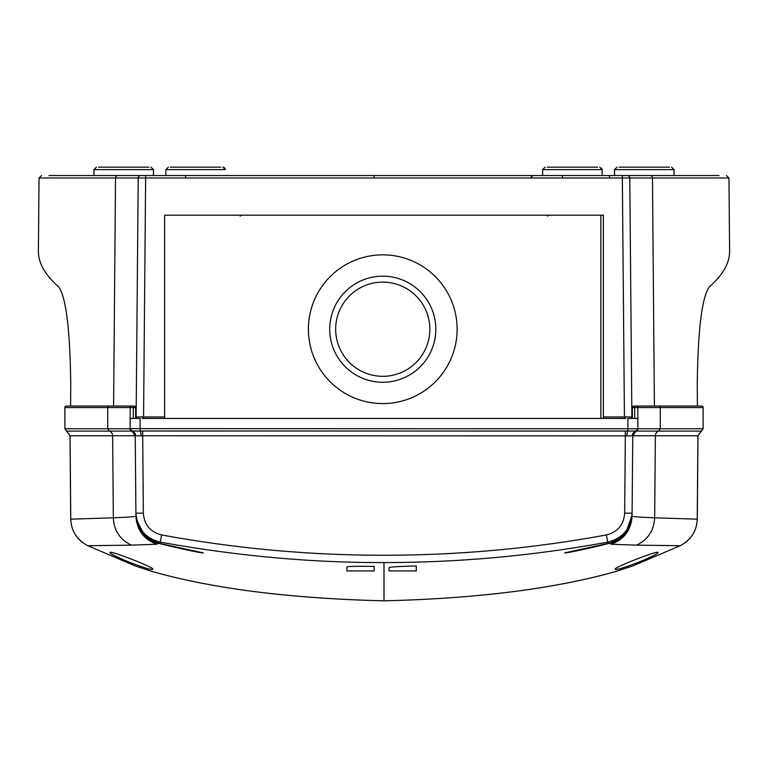 <?xml version="1.0" encoding="UTF-8"?>
<svg xmlns="http://www.w3.org/2000/svg" width="768" height="768" viewBox="0 0 768 768"><rect width="100%" height="100%" fill="white"/><g stroke="black" fill="none" stroke-linecap="round" stroke-linejoin="round"><path stroke-width="1.15" d="M170.419 167.165L220.8 167.165L170.419 167.165M619.085 167.165L669.466 167.165L619.085 167.165M158.63 543.206L203.29 552.883C204.365 554.045 161.242 544.368 158.63 543.206L144.778 535.824L136.32 519.475L135.936 516.125C135.869 516.624 128.333 517.19 113.328 517.805L70.781 519.158L70.042 435.763L64.906 428.755L107.722 428.755L107.722 407.549A1.488 1.44 -90 0 1 109.171 406.061L134.141 406.061L133.267 407.549L130.166 407.549A1.488 1.488 0 0 1 131.654 406.061L134.141 406.061A1.488 1.488 0 0 1 135.619 407.549L135.619 418.454L137.616 418.454A1.488 1.488 0 0 1 136.128 416.947L135.619 416.947M38.419 250.186C38.006 262.474 44.765 274.704 58.685 286.886C66.106 297.197 70.128 330.038 70.752 385.43L70.57 406.061M697.43 406.061L697.248 385.43C697.862 330.154 701.885 297.302 709.315 286.886C723.235 274.704 729.994 262.474 729.581 250.186M719.04 175.526L48.96 175.526M632.381 416.947L631.872 416.947A1.488 1.488 0 0 1 630.384 418.454L632.381 418.454L632.381 407.549A1.488 1.488 0 0 1 633.859 406.061L634.733 407.549L632.381 407.549L637.834 407.549L634.733 407.568L634.733 418.454M142.07 418.454L625.93 418.454M51.888 175.526L55.584 175.526M694.166 175.526L627.302 175.526A2.477 2.477 0 0 1 629.779 177.984L652.474 177.984L654.403 406.061M701.549 175.526L703.824 175.526M116.41 175.526L73.834 175.526M164.63 418.454L164.63 416.966L143.568 416.966L145.651 175.526L128.054 175.526M113.597 406.061L115.526 177.984L138.221 177.984A2.477 2.477 0 0 1 140.698 175.526A2.477 2.477 0 0 0 138.221 177.984L622.349 178.003L624.432 416.966L631.872 416.947L629.779 177.984A2.477 2.477 0 0 0 627.302 175.526L658.848 175.526M56.755 175.526L64.358 175.526M704.995 175.526L708.682 175.526M138.221 177.984L136.128 416.947A1.488 1.488 0 0 0 136.128 416.966M136.358 391.181L136.742 346.57M630.979 315.014L631.526 378.115M164.63 215.194L603.37 215.194L164.63 215.194L164.63 416.966M562.416 177.946L562.416 175.526M374.026 177.946L374.026 175.526M609.514 177.946L609.514 175.526M185.635 177.946L185.635 175.526M603.37 215.194L603.37 418.454M136.771 344.198L136.723 348.902M382.762 403.574A74.362 74.362 0 0 1 308.4 329.213A74.362 74.362 0 0 1 382.762 254.851A74.362 74.362 0 0 1 457.123 329.213A74.362 74.362 0 0 1 382.762 403.574M382.762 276.163A53.05 53.05 0 0 1 435.811 329.213A53.05 53.05 0 0 1 382.762 382.262A53.05 53.05 0 0 1 329.712 329.213A53.05 53.05 0 0 1 382.762 276.163M382.762 376.31A47.098 47.098 0 0 0 429.859 329.213A47.098 47.098 0 0 0 382.762 282.115A47.098 47.098 0 0 0 335.664 329.213A47.098 47.098 0 0 0 382.762 376.31M600.893 418.454L600.893 215.194M547.2 167.165L597.581 167.165L547.2 167.165M192.509 167.165L198.71 167.165L192.509 167.165M98.534 167.165L148.915 167.165L98.534 167.165M109.171 406.061L66.365 406.061A1.488 1.469 90 0 0 64.906 407.549L64.906 428.755L64.877 407.549A1.488 1.488 0 0 1 66.365 406.061L68.861 406.061M374.16 566.419L374.16 570.931L346.896 570.931L346.896 566.918C348.758 566.333 357.85 566.17 374.16 566.419L374.16 566.755M152.803 569.059C152.957 572.179 108.912 554.87 109.958 552.394C109.757 550.214 153.6 567.254 152.803 569.059M389.04 570.931L389.04 567.571C390.864 566.899 399.955 566.362 416.304 565.978L416.304 570.931L389.04 570.931M615.197 569.059C615.043 572.179 659.088 554.87 658.042 552.394C658.243 550.214 614.4 567.254 615.197 569.059M70.781 519.158L70.781 519.158C71.309 531.149 77.011 540 87.869 545.712L135.082 565.882L152.179 571.478C212.717 588.682 289.997 598.464 384 600.826L384 562.56C458.861 562.579 533.443 555.773 607.738 542.131L609.763 543.446C623.539 538.886 630.979 529.373 632.074 514.906L632.765 435.763A4.954 4.954 0 0 1 636.144 431.107A2.477 2.477 0 0 0 637.834 428.755L636.144 431.107A4.954 4.954 0 0 0 632.765 435.763L636.134 431.107L701.424 431.107L697.997 435.763L655.363 435.763A4.954 4.81 90 0 1 658.637 431.107L660.278 428.755L703.094 428.755L697.997 435.763L697.258 519.158L654.672 517.805C639.667 517.19 632.131 516.624 632.064 516.125L632.765 435.763L655.363 435.763L654.672 517.805C653.923 530.65 647.875 539.77 636.518 545.146L680.131 545.712C690.989 540 696.691 531.149 697.219 519.158L697.958 435.763M609.302 543.168L564.71 552.883C563.635 554.045 606.758 544.368 609.37 543.206M384 562.56C311.232 562.762 236.659 555.955 160.262 542.131L161.616 534.95C235.459 548.506 309.59 555.283 384 555.264C458.746 555.245 532.867 548.477 606.384 534.95L607.738 542.131C622.752 538.272 630.874 528.605 632.093 513.13L624.653 513.197L625.334 435.878L135.581 435.773A4.954 4.704 103.9 0 0 132.058 431.03L635.942 431.03A2.477 2.477 0 0 0 637.834 428.63L637.834 407.549A1.488 1.488 0 0 0 636.346 406.061L633.859 406.061M158.698 543.168L160.262 542.131C145.574 538.56 137.453 528.893 135.907 513.13L135.926 514.906C137.002 529.392 144.442 538.906 158.237 543.446L156.768 544.243L131.482 545.146L87.869 545.712C77.069 540.144 71.366 531.283 70.742 519.158L70.003 435.763L66.566 431.107L131.856 431.107A2.477 2.477 0 0 1 130.166 428.755L107.722 428.755L109.363 431.107A4.954 4.81 90 0 1 112.637 435.763L135.341 435.744A4.954 4.886 -90 0 0 132.096 431.126L135.341 435.744M632.659 435.744A4.954 4.886 -90 0 1 635.904 431.126A2.477 2.342 -99.6 0 0 636.403 430.867L635.942 431.03A4.954 4.704 -103.9 0 0 632.419 435.773L626.88 435.917A4.954 1.037 -88.5 0 1 627.917 431.088L627.917 418.454L637.834 418.454M64.906 407.549L130.166 407.549L130.166 418.454L140.083 418.454L140.083 431.088A4.954 1.037 -91.5 0 1 141.12 435.917M132.47 431.174L131.597 430.867A2.477 2.342 -80.4 0 0 132.096 431.126L130.723 430.32M130.646 430.214L130.166 428.755L135.235 435.763A4.954 4.954 0 0 0 131.856 431.107M131.99 431.011L132.058 431.03A2.477 2.477 0 0 1 130.166 428.63L637.834 428.755A2.477 2.477 0 0 1 636.144 431.107M699.139 406.061L701.635 406.061A1.488 1.488 0 0 1 703.123 407.549L703.123 428.755L703.123 407.549L660.278 407.549L660.278 428.755L637.834 428.755M143.28 532.474L141.859 532.474M130.166 418.454L130.166 428.63M135.619 418.454L135.619 407.549L133.267 407.568L133.267 418.454M703.094 407.549A1.488 1.469 90 0 0 701.626 406.061L636.346 406.061A1.488 1.488 0 0 1 637.834 407.549L660.278 407.549A1.488 1.44 90 0 0 658.829 406.061M152.179 571.478A2.477 1.872 103.9 0 0 152.41 571.555L135.082 565.882L87.869 545.722M697.219 519.158L697.258 519.158C696.634 531.283 690.931 540.144 680.131 545.722L632.918 565.882L615.821 571.478A2.477 1.872 76.1 0 1 615.59 571.555C554.774 588.758 477.571 598.522 384 600.835L384 600.826C290.429 598.522 213.235 588.758 152.41 571.555M626.88 435.917L625.334 435.878L625.334 431.069M161.616 534.95C150.346 532.051 144.259 524.803 143.347 513.197L135.907 513.13L135.235 435.763M615.821 571.478C554.746 588.749 477.475 598.531 384 600.826M625.632 533.136L609.763 543.446L611.232 544.243L636.518 545.146M606.384 534.95C617.645 532.061 623.741 524.813 624.653 513.197M626.006 532.656L632.074 514.906L625.91 532.781M625.526 533.261L609.763 543.446C623.568 538.906 630.998 529.382 632.074 514.896L625.939 532.742L632.074 514.906M135.907 513.13L135.926 514.906C137.002 529.382 144.432 538.906 158.237 543.446L158.054 543.398M168.346 167.165L165.869 169.642L225.36 169.642L222.874 167.165L223.747 167.328M617.011 167.165L614.525 169.642L674.016 169.642L671.539 167.165M117.936 175.526A2.477 2.4 90 0 0 115.526 177.984L39.034 177.984L38.4 250.982M729.6 250.982L728.966 177.984L652.474 177.984A2.477 2.4 90 0 0 650.064 175.526M136.128 416.947L143.568 416.966L143.568 418.454M622.349 175.526L622.349 178.003L629.779 177.984M631.872 416.947A1.488 1.488 0 0 1 630.384 418.454M603.37 416.966L624.432 416.966L624.432 418.454M545.126 167.165L542.64 169.642L542.64 175.526L542.64 169.642L602.131 169.642L601.709 168.25M96.461 167.165L93.984 169.642L153.475 169.642L150.989 167.165M135.619 407.549L130.166 407.549M70.042 435.763L112.637 435.763L113.328 517.805C114.029 530.688 120.086 539.798 131.482 545.146M143.347 513.197L142.666 431.069M156.768 544.243C143.76 539.366 136.81 529.997 135.936 516.125M632.064 516.125C631.19 529.997 624.24 539.366 611.232 544.243M165.869 169.642L165.869 175.526L165.869 169.642M614.525 169.642L614.525 175.526M674.016 169.642L674.016 175.526M39.034 177.984L41.52 175.526M728.966 177.984L726.48 175.526M240.202 216.154L241.2 215.194M547.574 216.154L548.563 215.194M530.438 177.946L532.915 175.526L530.438 177.946M612.71 175.68L611.866 175.526M155.29 175.68L156.134 175.526M599.702 167.165L602.131 169.642L602.131 175.526L602.131 169.642M225.187 168.73L224.304 167.616M93.984 169.642L93.984 175.526M153.475 169.642L153.475 175.526M64.877 428.755L66.566 431.107M703.123 428.755L701.434 431.107M136.262 519.139L136.109 518.006M680.131 545.722L632.918 565.882L615.59 571.555M158.237 543.446L157.104 543.13"/></g></svg>
